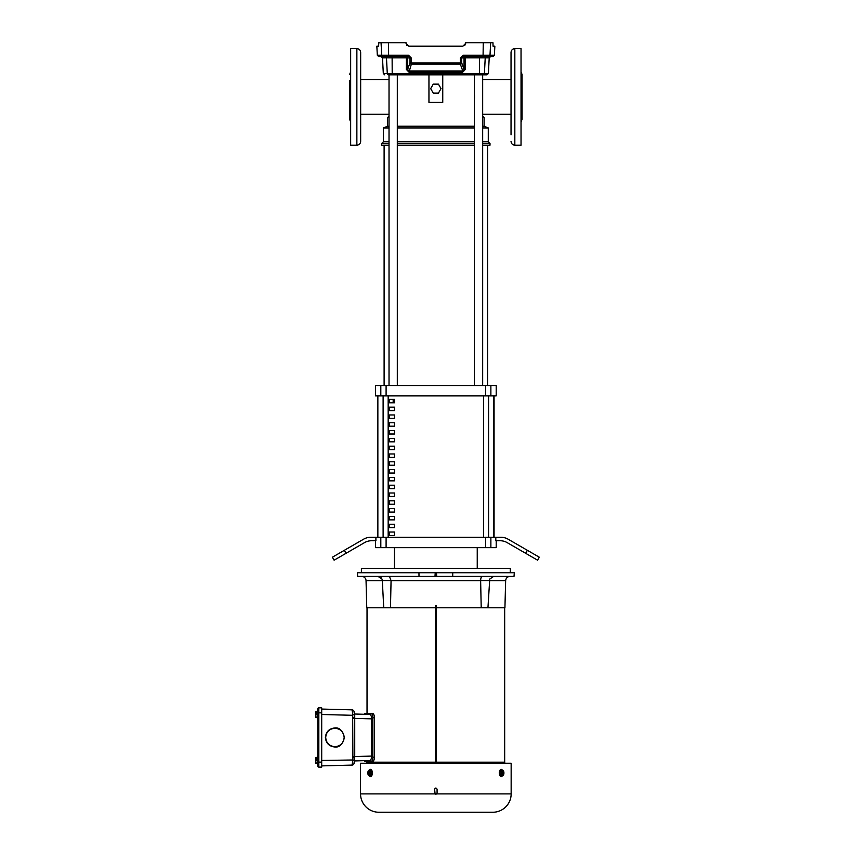 <?xml version="1.0" encoding="UTF-8"?>
<svg xmlns="http://www.w3.org/2000/svg" width="855" height="855" viewBox="0 0 855 855"><rect width="100%" height="100%" fill="white"/><g stroke="black" fill="none" stroke-linecap="round" stroke-linejoin="round"><path stroke-width="1.28" d="M397.308 98.133L397.308 95.664M474.482 95.397L474.482 98.4M397.308 126.219L474.386 126.219M482.669 126.219L484.133 126.219L484.133 117.595L482.669 116.13L484.133 117.595M428.954 74.823L428.954 102.418L442.751 102.418L442.751 74.823L474.386 74.823L474.386 385.541M389.025 116.13L387.561 117.595L389.025 116.13M389.025 126.219L387.561 126.219L387.561 117.595M389.025 141.738L383.425 141.738L383.425 127.94L389.025 127.94M397.308 127.94L474.386 127.94M360.66 114.281L389.025 114.281M360.66 79.515L389.025 79.515M397.308 141.738L474.386 141.738M482.669 141.738L488.28 141.738L488.28 127.94L482.669 127.94M389.025 145.19L381.693 145.19L381.693 143.458L389.025 143.458M397.308 143.458L474.386 143.458M397.308 145.19L474.386 145.19M482.669 145.19L490.001 145.19L490.001 143.458L482.669 143.458M433.261 84.143L438.433 84.143L441.03 88.621L438.433 93.11L433.261 93.11L430.674 88.621L433.261 84.143M394.465 399.338L394.465 402.791L389.282 402.791L389.282 399.338L394.465 399.338M389.282 410.592L389.282 407.14L394.465 407.14L394.465 410.592L389.282 410.592M389.282 418.394L389.282 414.953L394.465 414.953L394.465 418.394L389.282 418.394M389.282 426.207L389.282 422.755L394.465 422.755L394.465 426.207L389.282 426.207M389.282 434.009L389.282 430.557L394.465 430.557L394.465 434.009L389.282 434.009M389.282 441.811L389.282 438.369L394.465 438.369L394.465 441.811L389.282 441.811M389.282 449.623L389.282 446.171L394.465 446.171L394.465 449.623L389.282 449.623M389.282 457.425L389.282 453.973L394.465 453.973L394.465 457.425L389.282 457.425M389.282 465.227L389.282 461.786L394.465 461.786L394.465 465.227L389.282 465.227M389.282 473.039L389.282 469.587L394.465 469.587L394.465 473.039L389.282 473.039M389.282 480.841L389.282 477.389L394.465 477.389L394.465 480.841L389.282 480.841M389.282 488.654L389.282 485.202L394.465 485.202L394.465 488.654L389.282 488.654M389.282 496.456L389.282 493.004L394.465 493.004L394.465 496.456L389.282 496.456M389.282 504.258L389.282 500.816L394.465 500.816L394.465 504.258L389.282 504.258M389.282 512.07L389.282 508.618L394.465 508.618L394.465 512.07L389.282 512.07M389.282 519.872L389.282 516.42L394.465 516.42L394.465 519.872L389.282 519.872M389.282 527.674L389.282 524.233L394.465 524.233L394.465 527.674L389.282 527.674M389.282 535.487L389.282 532.034L394.465 532.034L394.465 535.487L389.282 535.487M493.837 537.303L493.837 395.886M377.857 395.886L377.857 537.303M539.323 557.214L537.592 560.196L507.111 542.594A13.798 13.798 0 0 0 500.207 540.745L495.804 540.745L495.804 537.303L501.137 537.303A13.798 13.798 0 0 1 508.03 539.152L539.323 557.214M490.877 395.886L490.877 385.541L496.21 385.541L496.21 395.886L375.495 395.886L375.495 385.541L386.097 385.541L386.097 395.886M375.901 537.303L375.901 540.745L371.487 540.745A13.798 13.798 0 0 0 364.593 542.594L334.102 560.196L332.381 557.214L363.664 539.152A13.798 13.798 0 0 1 370.568 537.303L495.804 537.303M494.072 537.303L494.072 395.886M377.621 395.886L377.621 537.303M490.877 385.541L386.097 385.541M375.495 540.745L375.495 547.649L496.21 547.649L496.21 540.745M393.172 74.823L388.64 74.823A1.379 1.357 -90 0 1 387.283 73.519L386.471 57.851L382.495 57.851L381.116 56.548L385.113 56.548L378.69 56.548L377.322 55.244L381.704 55.244L381.052 42.75L406.061 42.75L406.948 45.465M389.282 402.791L394.465 402.791M393.172 402.791L393.172 399.338M482.669 385.541L482.669 74.823L478.533 74.823M504.674 607.766L504.674 762.179M367.03 607.766L367.03 713.38M366.389 761.57L367.03 762.179M504.707 763.226L504.76 762.179L366.934 762.179L366.987 763.226M487.949 607.766L481.215 607.766L480.628 580.556L489.391 580.556L489.744 579.038L487.949 607.766L504.931 607.766L505.647 580.663L489.391 580.663M366.047 580.663L366.763 607.766L383.745 607.766L382.313 580.663L366.047 580.663A4.382 4.382 0 0 0 361.676 576.398M498.315 763.226L498.347 762.179L498.369 763.226M378.028 576.398L381.95 579.038L381.159 577.82M379.225 576.58L378.177 576.398M435.409 762.179L435.409 607.766L390.479 607.766L391.066 580.556L382.303 580.556A4.382 4.382 0 0 0 381.95 579.038A4.382 4.382 0 0 1 382.303 580.556L382.313 580.663M389.388 576.398L391.066 580.556M360.543 793.889L360.543 763.226L511.151 763.226L511.151 793.889A18.361 18.361 0 0 1 492.79 812.25L378.904 812.25A18.361 18.361 0 0 1 360.543 793.889L435.088 793.889L434.618 789.251C435.441 787.669 436.253 787.669 437.076 789.251L437.076 792.927L436.606 793.889L435.088 793.889A1.229 1.229 0 0 0 436.606 793.889L511.151 793.889M435.227 572.722L514.325 572.722L514.005 576.398L357.7 576.398L357.369 572.722L435.227 572.722L434.992 576.398M452.744 572.722L452.701 576.398M369.574 769.906A3.623 1.817 90 0 1 370.546 769.35A3.623 1.817 90 0 1 372.353 772.973A3.623 1.817 90 0 1 370.546 776.597A3.623 1.817 90 0 1 369.574 776.041M370.6 769.35L372.545 772.973L370.6 776.597M502.163 776.041A3.623 1.817 -90 0 1 501.19 776.597A3.623 1.817 -90 0 1 499.384 772.973A3.623 1.817 -90 0 1 501.19 769.35A3.623 1.817 -90 0 1 502.163 769.906M501.137 776.597L499.192 772.973L501.137 769.35M361.398 572.722L361.398 568.34L510.296 568.34L510.296 572.722M470.517 812.25L476.128 812.25M436.307 812.25L439.192 812.25M408.914 812.25L414.451 812.25M481.75 762.179L481.718 763.226L481.579 762.179M390.479 607.766L383.745 607.766M373.336 763.226L373.261 762.179M373.432 763.226L373.357 762.179L373.389 763.226M378.979 763.226L379.096 762.179M379.577 762.179L379.588 763.226M384.301 763.226L384.258 762.179M390.158 762.179L390.19 763.226L389.955 762.179M487.446 762.179L487.393 763.226L487.297 762.179M492.106 763.226L492.127 762.179M492.608 762.179L492.715 763.226M435.43 607.766L436.274 607.766L436.285 762.179M481.215 607.766L436.274 607.766M480.745 579.124L480.681 579.711M489.744 579.038L493.677 576.398M435.377 607.766L435.452 605.49L436.242 605.49L436.317 607.766M435.452 605.49L436.242 605.49M480.628 580.556C480.756 577.98 481.312 576.591 482.305 576.398M418.993 576.398L418.961 572.722M436.478 572.722L436.702 576.398M462.79 812.25L467.108 812.25M401.711 812.25L396.089 812.25M369.809 769.821A2.105 0.908 163.9 0 0 368.794 770.344A3.409 2.554 40.9 0 0 368.751 770.387A2.736 1.368 90 0 1 369.873 770.601A2.105 0.908 16.1 0 1 369.809 769.821L371.904 771.392L371.904 774.555L369.809 776.126A2.105 0.908 -163.9 0 1 368.591 775.432A2.105 0.908 -163.9 0 1 368.591 775.421A3.452 3.452 0 0 1 368.58 775.421A2.736 1.368 90 0 1 368.505 775.335A2.736 1.368 90 0 1 367.821 772.973A2.736 1.368 90 0 1 368.291 770.911A3.409 2.554 -139.1 0 1 368.334 770.868L368.89 770.868M501.928 776.126A2.105 0.908 -163.9 0 0 501.864 775.335A2.736 1.368 -90 0 0 502.986 775.56A3.409 2.554 -139.1 0 1 502.943 775.603A2.105 0.908 163.9 0 1 501.928 776.126L499.833 774.555L499.833 771.392L501.928 769.821A2.105 0.908 16.1 0 1 503.146 770.515L503.146 770.515A2.736 1.368 -90 0 1 503.232 770.601A2.736 1.368 -90 0 1 503.916 772.973A2.736 1.368 -90 0 1 503.445 775.036A3.409 2.554 40.9 0 1 503.403 775.079L502.847 775.079M371.904 774.555L371.177 774.555A2.105 0.908 163.9 0 0 370.162 775.079L371.316 775.079L369.702 775.603A2.105 0.908 163.9 0 0 369.809 776.126M371.177 774.555A2.105 1.817 -90 0 1 371.177 771.392L371.904 771.392M368.751 770.387L370.087 775.036A2.736 1.368 90 0 0 370.557 772.973A2.736 1.368 90 0 0 369.873 770.601A2.105 0.908 16.1 0 0 371.177 771.392M501.928 769.821A2.105 0.908 163.9 0 1 502.035 770.344L500.421 770.868L501.575 770.868A2.105 0.908 163.9 0 1 500.56 771.392L499.833 771.392M500.56 771.392A2.105 1.817 90 0 1 500.56 774.555L499.833 774.555M502.986 775.56L501.65 770.911A2.736 1.368 -90 0 0 501.18 772.973A2.736 1.368 -90 0 0 501.864 775.335A2.105 0.908 -163.9 0 0 500.56 774.555M369.702 775.603A3.409 2.554 -139.1 0 1 369.638 775.56A2.736 1.368 90 0 1 368.58 775.421M369.638 775.56L368.291 770.911M502.035 770.344A3.409 2.554 40.9 0 1 502.099 770.387L503.445 775.036M502.099 770.387A2.736 1.368 -90 0 1 503.157 770.526A3.452 3.452 0 0 0 503.146 770.515M334.925 728.246C329.325 728.791 326.247 731.869 325.702 737.47C326.247 743.081 329.325 746.159 334.925 746.704C340.536 746.159 343.603 743.081 344.159 737.47C343.603 731.869 340.536 728.791 334.925 728.246M334.925 727.936C329.164 728.535 325.99 731.72 325.381 737.47C325.99 743.23 329.164 746.415 334.925 747.014C339.467 747.537 342.641 744.352 344.458 737.47C342.641 730.587 339.467 727.413 334.925 727.936M317.782 712.835L318.829 712.835L318.829 707.822A1.047 1.047 0 0 0 317.782 708.88L317.782 766.069A1.047 1.047 0 0 0 318.829 767.117L318.829 712.835L321.704 712.835L321.704 707.822L318.829 707.822A1.047 1.047 0 0 0 317.782 708.88L317.237 710.89L317.237 718.147L317.782 718.147M317.782 756.803L317.237 756.803L317.237 764.049L317.782 764.049M321.704 712.835L321.704 767.117L318.829 767.117A1.047 1.047 0 0 1 317.782 766.069M317.237 760.426L316.393 760.426A2.105 1.817 180 0 0 316.393 763.162L317.237 763.162M317.237 757.69L316.393 757.69A2.105 1.817 -0 0 0 315.741 758.599L317.077 758.599L317.077 759.518L315.741 759.518A2.105 1.817 -0 0 0 316.393 760.426M316.393 757.69L315.677 757.69L315.677 758.631A3.409 1.699 -0 0 1 315.741 758.599M315.741 759.518A3.409 1.699 180 0 0 315.677 759.539L315.677 763.162L316.393 763.162M317.237 714.524L316.393 714.524A2.105 1.817 180 0 0 316.393 717.249L317.237 717.249M317.237 711.788L316.393 711.788A2.105 1.817 0 0 0 315.741 712.696L317.077 712.696L317.077 713.604L315.741 713.604A2.105 1.817 0 0 0 316.393 714.524M316.393 711.788L315.677 711.788L315.677 712.728A3.409 1.699 -0 0 1 315.741 712.696M315.741 713.604A3.409 1.699 180 0 0 315.677 713.636L315.677 717.249L316.393 717.249M317.077 758.599L317.077 759.518M315.677 761.794L315.677 758.631M317.077 712.696L317.077 713.604M315.677 716.319L315.677 712.728M352.891 714.962L352.046 709.853L321.704 709.062L352.046 709.853A2.105 2.105 0 0 1 354.023 711.413L354.729 714.053L352.891 714.962M354.729 717.302L354.729 718.414L354.729 717.356L352.677 717.356L352.891 759.988L321.704 760.458M321.704 765.888L352.046 765.097L352.891 759.988L354.729 760.897L354.023 763.526A2.105 2.105 0 0 1 352.046 765.097M354.707 714.075L354.162 714.278M354.023 763.536L354.729 756.536L354.729 757.594L352.677 757.594M372.502 761.57L370.899 761.57C372.075 761.303 372.737 759.849 372.898 757.188L374.447 757.188C374.298 759.849 373.646 761.303 372.502 761.57L364.636 761.57L364.636 760.651L354.729 760.918L369.755 760.523C370.846 760.298 371.476 758.823 371.668 756.087L354.729 756.536L354.729 718.414L352.677 718.414M354.729 718.414L371.668 718.852C371.476 716.137 370.846 714.662 369.755 714.427L354.729 714.032L354.729 717.356L354.023 711.413A2.105 2.095 165 0 0 352.057 709.874M354.729 714.032L364.636 714.288L364.636 713.38L370.899 713.38C372.075 713.636 372.737 715.101 372.898 717.762L372.898 757.188M371.668 718.852L371.668 756.087M366.389 714.342L365.224 714.31M369.755 760.523L365.224 760.64M368.933 713.38L372.502 713.38C373.646 713.636 374.298 715.101 374.447 717.762L372.898 717.762M374.447 757.188L374.447 717.762M360.66 107.976L360.66 72.322M360.66 121.485L360.66 124.36M356.866 145.19L350.657 145.19L350.657 48.617L356.866 48.617C359.175 48.842 360.436 50.103 360.66 52.412L360.66 141.396C360.436 143.693 359.175 144.965 356.866 145.19L356.866 48.617M350.657 121.923L349.62 119.315L349.62 80.391L349.62 102.974M349.62 119.315L349.62 105.144M482.669 74.823L388.64 74.823M383.061 56.548L388.63 56.548L383.061 56.548A1.379 1.368 90 0 1 381.704 55.244L408.519 55.244L411.319 58.001L411.276 62.96L460.418 62.96L460.353 64.178L411.351 64.178L408.979 72.205L462.726 72.205L465.366 69.405L464.083 69.479L464.009 57.926L461.679 57.926L463.1 56.548L465.131 56.548M408.797 56.558L410.015 57.926L407.696 57.926L407.611 69.479L408.893 70.986L462.801 70.986L462.726 72.205M462.876 46.202L465.633 43.445L462.876 46.202L408.818 46.202L406.061 43.445M392.327 74.823L392.199 73.519L488.387 73.519L489.21 57.851L479.58 57.851L479.708 56.548L475.551 56.548L488.633 56.548L462.833 56.569M463.1 56.548L463.175 55.244L494.382 55.244L493.004 56.548L488.633 56.548A1.379 1.368 -90 0 0 490.001 55.244L490.642 42.75L465.633 42.75L465.633 43.445M483.267 42.75L483.064 56.548L488.633 56.548M494.382 55.244L494.853 46.202L493.046 46.202L492.972 42.75L490.642 42.75M377.322 55.244L376.841 46.202L378.658 46.202L378.733 42.75L381.052 42.75M378.733 42.75L378.776 43.658M385.113 56.548L391.985 56.548L392.124 57.851L386.471 57.851A1.379 1.357 -90 0 0 385.113 56.548M408.519 55.244L408.594 56.548L388.63 56.548L388.427 42.75M479.366 74.823L479.58 57.851L465.28 57.851L465.366 69.405M411.319 58.001L410.015 57.926L409.983 62.885A1.379 1.282 19.8 0 0 411.351 64.178L411.276 62.96L409.983 62.885L407.611 69.479L406.328 69.405L408.979 72.205M406.328 69.405L406.414 57.851L392.124 57.851L392.199 73.519L383.307 73.519L382.495 57.851M483.054 74.823L487.008 74.823L483.054 74.823A1.379 1.357 90 0 0 484.411 73.519L485.223 57.851A1.379 1.357 90 0 1 486.581 56.548M465.633 43.658L464.746 45.465M463.175 55.244L460.385 58.001L461.679 57.926L461.711 62.885L464.083 69.479L462.801 70.986L460.353 64.178A1.379 1.282 -19.8 0 0 461.711 62.885L460.418 62.96L460.385 58.001M511.034 121.485L511.034 124.36M514.828 48.617L521.037 48.617L521.037 145.19L514.828 145.19L514.828 48.617C512.53 48.842 511.269 50.103 511.034 52.412L511.034 125.696M511.034 52.412L511.034 134.801M522.074 105.144L522.074 113.405M521.037 71.873L522.074 74.481L522.074 119.315L521.037 121.923M522.074 102.974L522.074 88.653M522.074 80.391L522.074 90.833M482.669 79.515L511.034 79.515L511.034 69.447M511.034 76.715L511.034 68.111M483.524 537.303L483.524 395.886M388.17 395.886L388.17 537.303M488.579 395.886L488.579 537.303M383.115 537.303L383.115 395.886M485.597 395.886L485.597 385.541M380.817 395.886L380.817 385.541M380.817 547.649L380.817 537.303M346.051 553.303L344.33 550.31M490.877 537.303L490.877 547.649M527.375 550.31L525.643 553.303M485.597 537.303L485.597 547.649M386.097 537.303L386.097 547.649M384.397 762.179L384.451 763.226M480.628 580.663L391.066 580.663M321.704 762.104L317.782 762.104M321.704 714.491L352.677 715.304L352.677 717.356M354.729 756.536L352.677 756.536M406.328 56.548L406.414 57.851L407.696 57.926A1.379 1.368 -90 0 0 406.328 56.548M465.28 57.851L465.366 56.548A1.379 1.368 90 0 0 464.009 57.926L465.28 57.851M511.034 114.281L482.669 114.281M387.561 126.219L383.425 127.94M383.425 141.738L381.693 143.458M484.133 126.219L488.28 127.94M488.28 141.738L490.001 143.458M394.465 547.649L394.465 568.34M477.24 547.649L477.24 568.34M384.109 145.19L384.109 385.541M487.585 145.19L487.585 385.541M389.025 385.541L389.025 74.823M397.308 385.541L397.308 74.823M498.273 763.226L498.337 762.179M505.647 580.663C505.957 578.066 507.421 576.644 510.029 576.398M382.623 586.605L382.303 580.556M350.657 71.873L349.62 74.481M489.21 57.851L490.588 56.548M488.387 73.519L487.008 74.823M383.307 73.519L384.686 74.823M514.828 145.19C512.53 144.965 511.269 143.693 511.034 141.396"/></g></svg>
